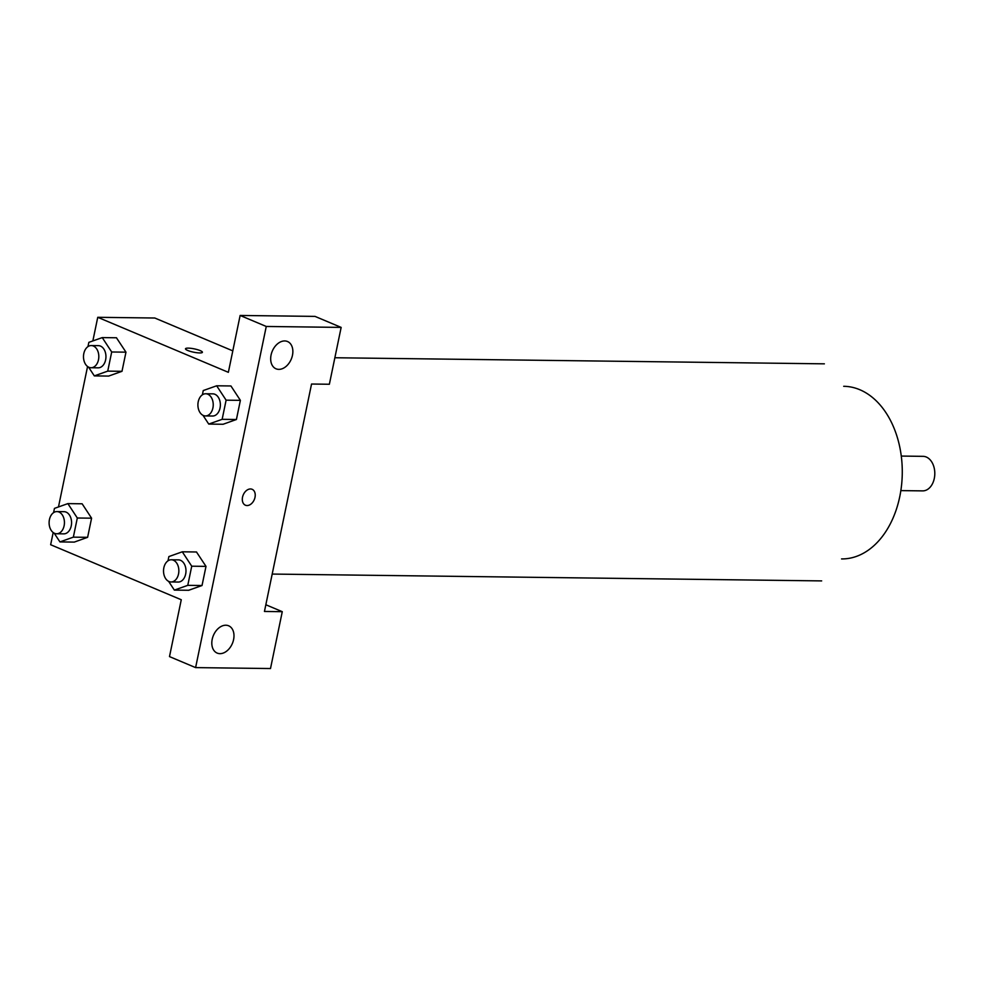<?xml version="1.0" encoding="UTF-8"?>
<svg xmlns="http://www.w3.org/2000/svg" width="984" height="984" viewBox="0 0 984 984"><rect width="100%" height="100%" fill="white"/><g stroke="black" fill="none" stroke-linecap="round" stroke-linejoin="round"><path stroke-width="1.48" d="M900.852 490.61L922.648 490.881A17.269 11.931 -89.3 0 0 934.8 473.759A17.269 11.931 -89.3 0 0 923.078 456.342L901.283 456.072M843.706 386.294A86.321 59.643 90.7 0 1 899.757 496.674A86.321 59.643 90.7 0 1 841.554 558.924M264.45 611.458L311.547 384.031L329.369 384.252L341.153 327.401L266.258 326.467L195.607 667.607L270.502 668.542L282.273 611.679L264.45 611.458M92.853 340.931L97.748 317.303L154.808 318.017L232.802 350.87M245.41 505.21A8.635 6.015 112.8 0 0 247.045 505.542A8.635 6.015 -67.2 0 1 245.41 505.21A8.635 6.015 -67.2 0 1 243.232 494.927A8.635 6.015 -67.2 0 1 252.113 489.294A8.635 6.015 -67.2 0 1 254.708 498.47A8.635 6.015 -67.2 0 1 247.045 505.555A8.635 6.015 112.8 0 0 254.708 498.47A8.635 6.015 112.8 0 0 252.113 489.294M278.829 369.369A14.797 10.295 -67.2 0 1 276.024 368.803A14.797 10.295 -67.2 0 1 272.273 351.165A14.797 10.295 -67.2 0 1 287.512 341.522A14.797 10.295 -67.2 0 1 291.965 357.241A14.797 10.295 -67.2 0 1 278.829 369.369M219.949 653.659A14.797 10.295 -67.2 0 1 217.157 653.081A14.797 10.295 -67.2 0 1 213.405 635.443A14.797 10.295 -67.2 0 1 228.645 625.799A14.797 10.295 -67.2 0 1 233.085 641.531A14.797 10.295 -67.2 0 1 219.949 653.659M195.607 667.607L169.494 656.599L181.265 599.748L50.651 544.73L53.185 532.529M265.84 604.754L282.273 611.679M341.153 327.401L315.028 316.393L240.133 315.458L228.362 372.321L97.748 317.303M240.133 315.458L266.258 326.467M226.111 400.168L240.379 400.353L236.418 419.504L223.011 424.288L236.418 419.504L240.379 400.353L230.933 385.962L216.665 385.789L226.111 400.168L222.15 419.319L208.743 424.079L202.987 415.322M87.957 346.614L88.843 342.358L102.25 337.598L111.696 351.989L125.964 352.161L121.991 371.312L108.584 376.097L121.991 371.312L125.964 352.161L116.444 337.77M77.318 518.002L91.586 518.187L87.613 537.326L74.206 542.122L87.613 537.326L91.586 518.187L82.139 503.796L67.871 503.611L77.318 518.002L73.345 537.153L59.938 541.913L54.181 533.156M196.48 551.987L206 566.378L202.028 585.517L188.62 590.314M58.474 506.957L87.564 366.503M188.239 348.127A8.635 1.685 -168.3 0 1 197.513 349.677A8.635 1.685 -168.3 0 1 202.409 352.284A8.635 1.685 -168.3 0 1 193.602 352.186A8.635 1.685 -168.3 0 1 185.496 348.791A8.635 1.685 -168.3 0 1 188.239 348.127M53.579 512.639L54.464 508.384L67.871 503.611M56.629 533.771L63.763 533.857A11.095 7.663 -89.3 0 0 71.574 522.861A11.095 7.663 -89.3 0 0 64.046 511.68L56.912 511.582A11.095 7.663 -89.3 0 0 49.2 521.065A11.095 7.663 -89.3 0 0 54.563 533.328A11.095 7.663 -89.3 0 0 56.629 533.771A11.095 7.663 -89.3 0 0 64.44 522.775A11.095 7.663 -89.3 0 0 56.912 511.582M73.345 537.153L87.613 537.326M59.938 541.913L74.206 542.098M111.696 351.989L107.736 371.128L94.316 375.888L88.572 367.13M91.02 367.745L98.154 367.832A11.095 7.663 -89.3 0 0 105.952 356.835A11.095 7.663 -89.3 0 0 98.425 345.655L91.291 345.568A11.095 7.663 -89.3 0 0 83.579 355.052A11.095 7.663 -89.3 0 0 88.954 367.303A11.095 7.663 -89.3 0 0 91.02 367.745A11.095 7.663 -89.3 0 0 98.818 356.749A11.095 7.663 -89.3 0 0 91.291 345.568M102.25 337.598L116.518 337.77M107.736 371.128L121.991 371.312M94.316 375.888L108.584 376.072M167.993 560.831L168.879 556.575L182.286 551.803L191.732 566.194L187.772 585.345L174.352 590.105L168.608 581.347M171.056 581.962L178.178 582.048A11.095 7.663 -89.3 0 0 185.988 571.052A11.095 7.663 -89.3 0 0 178.461 559.871L171.327 559.773A11.095 7.663 -89.3 0 0 163.615 569.256A11.095 7.663 -89.3 0 0 168.977 581.519A11.095 7.663 -89.3 0 0 171.056 581.962A11.095 7.663 -89.3 0 0 178.854 570.966A11.095 7.663 -89.3 0 0 171.327 559.773M182.286 551.803L196.554 551.987M191.732 566.194L206 566.378L202.028 585.517L188.62 590.277L174.352 590.105M187.772 585.345L202.028 585.517M202.372 394.805L203.257 390.55L216.665 385.789M205.435 415.937L212.569 416.023A11.095 7.663 -89.3 0 0 220.367 405.027A11.095 7.663 -89.3 0 0 212.839 393.846L205.705 393.76A11.095 7.663 -89.3 0 0 197.993 403.243A11.095 7.663 -89.3 0 0 203.368 415.494A11.095 7.663 -89.3 0 0 205.435 415.937A11.095 7.663 -89.3 0 0 213.233 404.941A11.095 7.663 -89.3 0 0 205.705 393.76M222.15 419.319L236.418 419.504M208.743 424.079L222.999 424.264M272.187 574.066L821.665 580.904M334.868 357.746L824.371 363.834"/></g></svg>

